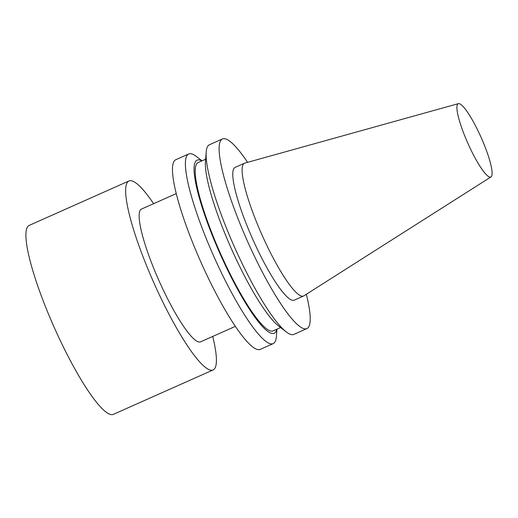 <?xml version="1.0" encoding="UTF-8"?>
<svg xmlns="http://www.w3.org/2000/svg" width="518" height="518" viewBox="0 0 518 518"><rect width="100%" height="100%" fill="white"/><g stroke="black" fill="none" stroke-linecap="round" stroke-linejoin="round"><path stroke-width="0.78" d="M458.307 103.658A40.119 7.246 66 0 0 467.942 143.447A40.119 7.246 66 0 0 490.986 176.923A40.119 7.246 66 0 0 481.112 137.419A40.119 7.246 66 0 0 458.365 103.645A40.119 7.246 66 0 0 458.307 103.658M458.365 103.645L244.774 163.125A72.662 13.118 66 0 0 244.677 163.151A72.662 13.118 66 0 0 244.444 163.241A72.662 13.118 66 0 0 262.011 234.958A72.662 13.118 66 0 0 303.548 296.005A72.662 13.118 66 0 0 303.859 295.843L490.986 176.923M176.256 193.602L141.472 209.084A72.662 13.118 66 0 0 159.045 280.801A72.662 13.118 66 0 0 200.583 341.848L235.36 326.366M202.007 160.826L196.354 156.455A103.807 18.739 66 0 0 189.064 153.833A103.807 18.739 66 0 0 188.727 153.963L175.816 159.706A103.807 18.739 66 0 0 200.913 262.16A103.807 18.739 66 0 0 260.25 349.372L273.161 343.622A103.807 18.739 66 0 0 276.418 336.279L276.949 329.163M188.727 153.963A103.807 18.739 66 0 0 213.824 256.41A103.807 18.739 66 0 0 273.161 343.622M201.819 160.91A94.749 17.1 66 0 0 197.416 160.023A94.749 17.1 66 0 0 224.268 262.956A94.749 17.1 66 0 0 276.761 329.247M205.646 159.201L198.174 162.529A92.133 16.634 66 0 0 220.448 253.464A92.133 16.634 66 0 0 273.115 330.866L280.594 327.538M247.598 162.335A103.807 18.739 66 0 0 222.785 138.818A103.807 18.739 66 0 0 222.449 138.947L209.434 144.742A103.807 18.739 66 0 0 206.183 152.085L205.452 161.81A94.749 17.1 66 0 0 231.332 248.621A94.749 17.1 66 0 0 278.522 325.939L286.24 331.909A103.807 18.739 66 0 0 293.874 334.401L306.889 328.606A103.807 18.739 66 0 0 306.332 294.269M206.183 152.085A103.807 18.739 66 0 0 234.537 247.196A103.807 18.739 66 0 0 286.24 331.909M222.449 138.947A103.807 18.739 66 0 0 247.552 241.401A103.807 18.739 66 0 0 306.889 328.606M244.444 163.241L235.114 167.398A72.662 13.118 66 0 0 252.687 239.115A72.662 13.118 66 0 0 294.224 300.162L303.548 296.005M153.613 203.678A103.432 18.674 66 0 0 129.299 180.853A103.432 18.674 66 0 0 128.963 180.976A103.432 18.674 66 0 0 153.969 283.061A103.432 18.674 66 0 0 213.092 369.956A103.432 18.674 66 0 0 212.717 336.447M128.963 180.976L29.228 225.382A103.432 18.674 66 0 0 54.235 327.46A103.432 18.674 66 0 0 113.358 414.355L213.092 369.956"/></g></svg>
